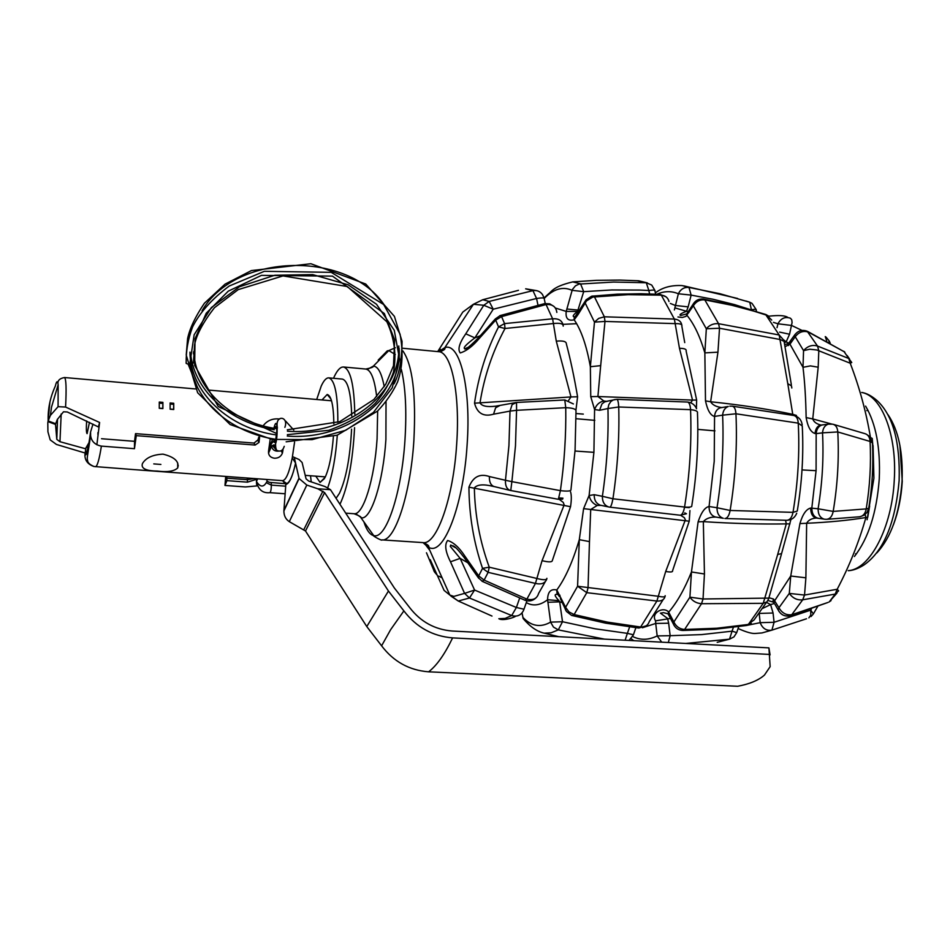 <?xml version="1.0" encoding="UTF-8"?>
<svg xmlns="http://www.w3.org/2000/svg" width="950" height="950" viewBox="0 0 950 950"><rect width="100%" height="100%" fill="white"/><g stroke="black" fill="none" stroke-linecap="round" stroke-linejoin="round"><path stroke-width="1.43" d="M864.785 433.604L864.892 433.628C868.098 434.637 869.808 437.238 870.069 441.441L872.456 442.949L872.991 447.26L872.219 438.425L870.461 437.487C866.269 412.217 859.512 387.469 850.214 363.221L851.758 362.508L848.789 358.506L850.214 363.221L816.869 349.992L809.768 349.232L803.557 350.633C807.631 346.037 812.286 344.517 817.534 346.061L818.805 350.692L818.188 367.199L810.409 365.892L802.999 367.306C804.769 381.947 805.814 398.715 806.134 417.584C807.773 426.883 810.742 432.191 815.017 433.509L816.169 433.651C816.62 429.032 818.532 426.158 821.916 425.018L823.448 424.828M865.129 514.449L865.901 517.524L867.73 517.311L869.642 506.006L868.727 508.286C872.326 486.4 873.561 464.621 872.456 442.949L869.333 436.287M785.555 520.303L786.291 523.889L777.682 554.491L781.577 553.589L790.934 519.46M802.014 469.929L816.086 470.678L816.169 433.651L822.522 432.844C823.793 458.007 822.32 483.324 818.104 508.784L810.659 508.048C806.229 509.129 802.655 514.306 799.924 523.592L806.645 523.272C828.911 522.263 848.659 520.351 865.901 517.524C858.824 542.474 849.252 566.378 837.188 589.261L804.531 595.056L789.296 593.418L778.941 607.739L773.502 599.034L768.954 597.728M799.924 523.592L790.732 576.021L789.296 593.418C792.822 598.274 797.299 600.412 802.703 599.806L835.204 594.082L838.613 590.852L837.188 589.261L835.204 594.082L829.694 601.303L836.974 593.121M680.58 515.244L684.38 517.702L685.366 519.864L665.689 571.472C670.629 572.316 672.921 572.078 672.564 570.748L689.225 521.194L689.926 510.566M695.637 302.872L692.977 304.38L693.322 305.817L706.325 328.771L704.852 352.889L705.494 400.864C707.489 410.281 710.493 415.471 714.519 416.433L722.617 415.162C723.912 445.787 722.047 476.651 717.012 507.739L709.044 506.504C704.888 507.324 701.242 512.442 698.107 521.847L691.457 571.971L689.914 597.17L673.871 621.989L668.562 611.931C662.803 605.993 650.619 613.462 655.571 620.837L655.714 623.449L668.658 623.212L667.577 618.438L660.428 613.142L663.551 612.643L668.04 613.842L668.943 615.457M559.348 499.427L563.255 502.407L564.181 504.866L542.058 560.678C548.696 562.293 552.128 562.234 552.354 560.5L570.534 506.694C571.567 499.949 571.556 494.986 570.523 491.779M587.254 300.105L584.856 301.756L585.129 302.896L594.474 322.121L590.354 366.724L590.746 396.649L594.581 409.545L599.569 410.281L607.952 408.524C608.641 437.534 606.789 466.794 602.383 496.304L594.189 494.689L589.095 495.532L583.597 508.642L579.298 539.671L577.588 586.245L565.606 607.299L556.783 589.974C550.786 588.608 547.711 591.874 547.58 599.747L558.933 600.638C554.574 596.03 554.028 593.952 557.258 594.403L558.398 594.759M437.701 351.607L462.769 312.099L473.385 304.273L483.776 305.271L465.761 333.818C459.349 343.045 457.508 349.41 460.228 352.937C466.284 351.132 472.625 346.311 479.239 338.497L495.686 320.091L498.548 326.907C486.447 350.479 478.444 375.903 474.525 403.18C477.256 413.392 483.598 417.062 493.561 414.188L510.019 411.101L508.939 445.55L505.471 480.284L489.428 476.556C479.869 473.219 473.029 476.758 468.932 487.172C469.134 515.506 473.67 542.569 482.553 568.361L478.717 575.89L464.74 555.928C459.171 547.426 453.459 542.284 447.628 540.491C444.398 544.54 445.36 551.641 450.49 561.806L464.586 593.37L474.584 590.057L460.144 558.362L450.3 546.404L450.68 545.015L456.024 547.972M339.957 504.284C347.866 487.338 352.747 461.783 354.576 427.631M354.813 414.283C354.184 384.714 350.407 368.956 343.484 366.985L342.048 367.139C339.186 368.054 336.348 371.771 333.521 378.29M440.242 349.137L438.662 351.69M424.959 543.863L424.662 542.913M426.621 553.126L432.784 567.732M450.953 596.113L458.268 601.018L469.478 598.001L464.586 593.37L453.851 596.398L449.837 595.068L444.089 590.401L430.219 559.669M526.929 600.816L523.984 609.211L516.372 607.489L474.584 590.057L469.478 598.001L511.694 615.553L516.372 607.489L519.638 598.168M436.252 573.135L433.794 570.796M524.78 600.186L526.882 599.129C533.164 600.578 537.071 598.654 538.626 593.37L545.229 581.768M546.903 578.324C546.725 580.153 543.305 580.177 536.631 578.408L489.25 567.197C479.881 541.571 474.917 515.161 474.347 487.956C477.114 484.524 483.301 483.978 492.919 486.317L494.119 486.566M482.03 581.246L484.132 580.094L488.11 572.351L489.25 567.197L482.553 568.361L488.11 572.351L535.444 583.419L542.058 560.678M478.693 578.324L478.717 575.89L484.132 580.094L526.882 599.129L535.444 583.419C541.381 584.749 545.158 583.3 546.773 579.061M493.869 486.483L510.744 490.544L511.884 481.65L505.471 480.284C505.186 485.545 506.694 488.906 509.972 490.354L558.339 499.296L560.405 490.651C567.138 491.423 570.653 491.174 570.938 489.915L575.071 450.276L576.009 410.946C575.926 408.987 572.506 407.894 565.749 407.692L564.775 399.962M573.396 403.94L564.822 399.962L516.467 402.468L512.109 404.605L510.019 411.101L516.562 410.305L516.515 402.456M514.556 402.8L515.719 402.551M544.326 303.679L546.06 304.534L552.615 318.808L504.557 323.606L498.548 326.907L505.02 328.486L553.173 323.558C559.966 322.798 563.314 323.653 563.207 326.135M497.123 318.784L495.282 318.974L495.686 320.091L501.576 316.611L504.557 323.606L505.02 328.486C492.468 351.892 484.132 376.675 480.011 402.836L474.525 403.18M499.771 315.709L501.576 316.611L546.06 304.534C552.401 304.059 555.999 306.684 556.842 312.407M556.284 341.157L570.974 396.946L577.588 396.779C574.192 376.924 570.439 359.266 566.342 343.829C566.378 341.442 563.029 340.551 556.284 341.157L552.615 318.808C558.457 318.369 561.961 320.435 563.136 325.019M544.112 298.181L542.592 294.702C540.229 291.377 537.011 290.035 532.95 290.652L489.191 301.435L483.776 305.271L493.228 309.201L536.56 298.478L537.973 305.093M518.462 290.332L482.754 299.725L489.191 301.435L493.228 309.201L474.869 337.879L465.761 333.818M536.334 290.593L525.647 288.812L532.95 290.652L536.56 298.478C542.189 297.611 544.754 297.742 544.255 298.882L545.241 303.501M479.239 338.497L479.311 336.811M468.136 347.332L464.954 348.781C462.579 348.246 465.88 344.613 474.869 337.879L480.284 335.718M444.671 348.686L441.548 351.322M493.561 414.188L495.603 407.799L499.486 405.721M498.441 405.935L495.603 406.196C486.899 407.218 481.697 406.089 480.011 402.836L570.974 396.946L568.516 400.496M575.961 409.996L577.588 396.779M516.562 410.305L565.749 407.692C566.153 435.112 564.371 462.769 560.405 490.651L511.884 481.65L515.482 445.835L516.562 410.305M489.428 476.556C489.143 481.733 490.628 485.034 493.869 486.495L494.677 486.697M468.932 487.172L570.534 506.694M464.74 555.928L464.134 557.508L464.728 558.374M450.49 561.806L460.144 558.362L467.804 562.78M437.154 575.118L434.518 572.007L426.479 552.769M428.497 546.238L424.709 543.697L429.792 550.335M654.835 290.296L651.724 285.059L646.285 282.744L613.629 282.055L579.001 284.098L575.439 285.831L572.339 289.572L566.212 311.41C565.381 318.44 568.041 321.231 574.18 319.806L574.239 316.73C572.161 316.576 573.254 314.818 577.529 311.446L583.704 291.65L611.824 289.952L639.647 290.059L648.838 290.498L649.586 293.906M526.3 602.609C533.009 606.433 540.099 605.482 547.58 599.747L550.584 622.131C540.538 627.831 531.323 626.288 522.975 617.476L522.88 617.393M522.049 612.881L523.177 618.581C530.088 626.751 537.094 631.607 544.184 633.163L551.143 632.783L558.291 629.886L553.458 627.083L550.584 622.131L562.507 621.739L558.291 629.886L604.521 639.124M629.613 626.953L627.368 633.365L633.424 634.766L635.871 627.712M547.865 602.3L559.681 601.837L562.507 621.739L594.997 628.781L627.368 633.365L625.112 640.217M665.689 571.472L656.889 601.041L640.633 627.024L607.406 622.119L574.121 614.555L568.967 611.919L565.606 607.299L565.143 608.831L565.927 610.613M665.154 595.674C665.57 597.075 663.29 597.277 658.303 596.279L577.588 586.245L586.779 592.669L574.121 614.555L572.031 615.553M646.19 625.824L638.816 628.033L640.633 627.024C645.145 627.238 648.031 625.397 649.301 621.502L663.207 599.521M559.954 595.234L559.503 596.754L556.961 592.931L556.783 589.974C565.25 578.491 572.755 561.723 579.298 539.671L589.475 541.607L588.05 587.789L586.779 592.669L656.889 601.041C661.426 601.291 664.145 599.771 665.059 596.493M608.451 506.896C604.319 505.258 602.288 501.731 602.383 496.304L612.94 498.774C611.943 504.07 610.921 506.884 609.864 507.193L608.499 506.908L609.864 507.193M616.823 399.321L613.106 400.009L610.838 401.565L608.819 404.629L607.952 408.524L618.735 406.98C619.507 437.321 617.571 467.911 612.94 498.774L684.57 507.051C689.653 507.395 692.063 506.991 691.778 505.839C696.754 474.608 698.654 443.638 697.466 412.894C697.918 411.243 695.614 410.162 690.555 409.664C691.766 441.869 689.771 474.323 684.57 507.051C683.561 512.276 682.1 515.007 680.153 515.221L679.927 515.185M616.906 399.321C617.844 399.701 618.45 402.254 618.735 406.98L690.555 409.664C690.246 404.997 689.237 402.468 687.539 402.052L687.396 402.052M579.69 311.838L577.731 313.5L578.004 314.628L586.53 300.865L592.836 297.053L628.081 294.666L661.319 295.165L674.369 319.069L604.342 316.789L598.702 318.404L594.474 322.121L604.996 321.433L675.189 323.629C680.141 323.499 682.361 324.342 681.839 326.159L684.736 342.606M592.788 295.984L594.439 296.804L604.342 316.789L604.996 321.433L600.673 365.643L590.354 366.724C586.589 345.622 581.198 329.983 574.18 319.806L578.004 314.628M679.476 348.317L692.526 400.093L696.647 400.045L686.114 351.013C686.648 349.232 684.439 348.329 679.476 348.317L674.369 319.069C678.68 319.532 681.15 321.504 681.779 324.971M659.87 294.346L661.319 295.165C665.439 295.616 667.992 297.73 669.002 301.53M544.326 298.336C553.648 288.859 562.863 286.188 571.995 290.32L583.704 291.65L580.545 283.824L572.731 281.889C550.204 287.387 551.914 292.256 544.207 298.229M637.189 280.701L646.285 282.744L648.838 290.498C653.446 289.845 655.476 289.988 654.954 290.902M566.806 309.011L579.714 310.223M555.418 308.037L566.212 311.41L577.529 311.446M590.746 396.649L597.906 396.518L600.673 365.643M696.409 408.381L696.647 400.045M575.023 451.024L593.916 452.343L594.581 409.545C596.339 404.724 599.426 401.886 603.867 401.007L597.906 396.518L692.526 400.093L690.721 402.8M599.569 410.281L601.956 403.916L604.675 401.85L607.513 401.244M606.385 401.339L603.867 401.007M594.189 494.689C594.118 500.068 596.137 503.571 600.258 505.186L601.516 505.459M593.916 452.343L589.095 495.532C590.235 500.46 592.942 503.761 597.229 505.436L600.994 505.376M583.597 508.642L689.225 521.194M589.475 541.607L590.71 509.509L597.229 505.436M638.792 628.033L605.577 623.153L571.627 615.422L566.461 611.479L560.369 598.607M557.816 594.581L556.961 592.931L559.633 596.03M562.234 602.585L559.681 601.837L558.933 600.638M677.967 316.968L682.278 317.49L685.936 316.386L693.322 305.817C696.113 301.435 699.936 299.452 704.793 299.879L731.88 305.271L753.896 311.149L766.84 315.258L771.709 320.091M756.046 309.403L751.996 303.371L749.776 302.243L719.898 293.704L688.976 287.446C684.214 287.031 680.675 289.132 678.359 293.764L674.369 309.961M642.402 627.76L655.714 623.449L657.174 635.918L670.154 635.693L668.325 642.521M733.364 627.38L732.07 631.168L736.713 632.593L738.708 626.668M668.658 623.212L670.154 635.693L701.492 634.612L732.07 631.168L729.517 639.172L733.946 636.916L736.701 632.653M777.682 554.491L763.23 603.321L748.363 624.459L716.858 628.235L684.606 629.47C679.701 629.09 676.127 626.596 673.871 621.989L673.324 623.865L674.12 625.504M781.387 554.361L768.835 598.096L703.036 598.987L689.914 597.17C692.669 601.148 696.54 603.321 701.528 603.713L763.23 603.321L766.959 601.861L768.669 598.761M668.562 611.931L668.04 613.842L668.693 612.121C676.97 602.526 684.558 589.143 691.457 571.971L704.449 573.978L703.036 598.987L701.528 603.713L684.606 629.47L682.765 630.467C678.312 630.218 675.165 628.021 673.324 623.877L669.097 615.742M682.753 630.467L715.029 629.256L746.569 625.492L754.086 619.922L766.721 602.039M732.212 406.149L732.224 406.161C734.398 406.636 735.633 409.177 735.953 413.784L722.617 415.162C723.057 410.697 724.933 407.799 728.258 406.481L720.159 407.823C716.858 409.129 714.994 412.003 714.554 416.433L714.222 461.284L709.068 506.504C709.068 512.121 711.182 515.612 715.421 516.99L723.342 518.308C719.114 516.919 716.989 513.392 717.012 507.739L730.123 510.459C729.113 515.624 727.367 518.308 724.898 518.51L786.719 520.303M793.559 415.435L793.701 415.459C796.421 416.112 797.941 418.677 798.249 423.142L735.953 413.784C737.366 445.764 735.419 477.992 730.123 510.459L793.001 512.359L797.264 511.064C802.038 482.505 803.712 454.124 802.263 425.944L798.249 423.142C799.758 452.687 798 482.422 793.001 512.359C792.015 517.406 789.949 520.054 786.79 520.303C791.564 520.066 794.877 517.714 796.717 513.237M765.593 314.438L779.166 334.982L718.58 323.701C713.628 323.285 709.543 324.971 706.325 328.771L719.518 328.249L780.294 339.542L784.094 341.394L791.338 384.714M703.511 299.072L704.793 299.879L718.58 323.701L719.518 328.249L717.951 352.177L704.852 352.889C700.043 336.526 694.094 324.009 686.992 315.376L686.66 313.939L688.964 312.396M791.813 388.016L791.504 385.914L787.776 383.657L779.166 334.982L783.94 340.361M656.972 294.203C664.216 290.985 671.341 290.842 678.359 293.764L691.137 295.106L713.117 299.274L734.599 304.617L751.45 309.973M655.369 292.873C662.376 287.47 671.282 285.036 682.1 285.582L688.976 287.446L691.137 295.106L688.156 306.862L675.414 305.496L670.356 303.454M745.928 300.996L749.776 302.243L751.391 309.7C755.096 309.178 756.675 309.201 756.129 309.795L756.485 311.493M674.963 307.895L686.529 311.279L688.156 306.862M787.776 383.657L792.751 414.331L796.385 415.411L796.504 416.397M687.373 312.906L686.506 314.117L686.838 315.566M686.66 313.939L680.699 315.483C678.834 314.913 680.782 313.512 686.529 311.279L688.275 311.541M705.494 400.864L710.636 401.767C740.276 404.807 767.648 408.999 792.751 414.331L792.858 415.304M721.596 407.526C716.146 406.826 712.5 404.914 710.636 401.767L717.951 352.177M714.519 416.433C714.97 411.979 716.846 409.106 720.159 407.811L722.119 407.503M720.159 407.823L722.178 407.491M709.044 506.504C709.044 512.133 711.17 515.636 715.409 516.99L716.193 517.109M698.107 521.847L703.332 521.633C733.127 523.569 760.784 524.317 786.291 523.889L789.996 523.83M704.449 573.978L703.332 521.633C706.159 518.415 710.386 516.907 716.027 517.085L716.134 517.109M655.571 620.837L670.522 618.462M685.758 643.447L729.517 639.172L717.203 642.331M785.08 346.667L789.961 344.161L794.901 337.191C798.594 332.132 803.071 330.422 808.343 332.072L844.111 351.69L848.789 358.506L817.534 346.061L807.191 331.229C801.931 329.365 797.679 330.754 794.426 335.386L803.557 350.633L802.999 367.306L789.961 344.161L789.498 342.356L792.181 341.026M811.454 608.867L810.706 610.137L774.072 622.286L771.911 630.147L806.526 618.759M759.24 613.427L773.074 613.011L774.072 622.286L760.166 622.666C762.494 628.496 766.413 630.99 771.911 630.147L761.936 632.949L755.63 633.436C752.234 633.852 746.379 632.213 738.079 628.52M808.877 617.844L810.801 615.125L810.706 610.137L813.366 613.926L811.027 616.55M828.02 602.442L791.754 614.709C786.303 615.422 782.028 613.106 778.941 607.739L778.228 610.031L779.012 611.467M773.502 599.034L772.908 601.433L774.119 602.811L774.808 600.519L790.732 576.021L805.885 577.814L804.531 595.056L802.703 599.806L791.754 614.709L790.008 615.79C784.724 616.764 780.805 614.84 778.228 610.031L774.962 604.295M824.315 519.175C820.159 517.928 818.092 514.472 818.104 508.784L833.186 511.409C832.236 516.337 829.991 518.973 826.453 519.317L824.707 519.234M829.421 423.973L828.281 424.151C824.873 425.315 822.961 428.213 822.522 432.844L837.781 431.953L870.069 441.441C871.197 463.826 869.915 486.305 866.222 508.903L868.727 508.286L866.97 512.489L864.191 515.126L860.142 516.705M832.794 424.199L832.829 424.199C835.834 425.018 837.484 427.607 837.781 431.953C839.159 458.28 837.627 484.773 833.186 511.409L866.222 508.903C865.331 513.712 862.98 516.349 859.168 516.824L859.097 516.824M795.174 334.281L788.761 343.128M807.785 331.514L844.111 351.69M779.641 332.108L789.557 334.234L792.086 322.537L791.718 319.687L790.364 318.191C785.056 316.457 780.912 318.321 777.943 323.784L791.623 325.458L801.99 330.422M825.265 336.585L826.821 341.299M825.977 337.036L829.338 341.133L828.566 342.273M773.443 322.383L777.943 323.784L777.029 327.679M783.904 340.017L786.149 341.929L789.557 334.234M788.488 345.562L788.096 343.722L784.688 344.577M784.332 342.689L786.149 341.929L788.654 343.152M872.836 446.037L872.991 447.26M806.134 417.584L812.749 418.926L818.188 367.199M815.017 433.509C815.575 428.723 817.416 425.921 820.539 425.113L821.524 425.066M820.931 425.066C816.489 423.961 813.77 421.919 812.749 418.926L831.511 423.985M816.086 470.678L811.834 507.929C811.834 513.606 813.924 517.049 818.092 518.261L818.639 518.332M810.659 508.048C810.742 513.736 812.606 517.061 816.264 518.023L816.549 518.047M805.885 577.814L806.645 523.272C808.391 520.101 811.633 518.356 816.383 518.035L824.208 519.151M768.087 600.507L773.68 602.276M762.791 608.332L770.592 604.592L766.519 602.371M773.074 613.011L770.592 604.592L774.274 603.487M759.193 613.474L760.166 622.666L745.762 625.611M327.714 487.742C332.512 474.596 335.706 457.081 337.309 435.159M337.844 422.394C337.879 394.772 334.863 379.929 328.783 377.863C326.301 377.732 323.772 380.487 321.207 386.128L316.706 399.487M336.074 498.311L339.483 493.264C346.073 478.931 350.099 457.567 351.583 429.186M351.726 416.029C351.001 392.884 347.854 380.57 342.321 379.086L328.783 377.863M325.043 477.482L324.009 476.781M315.792 476.164L320.067 482.41L325.114 477.339C329.234 468.279 331.989 454.646 333.402 436.442M330.196 400.662L331.336 400.128M333.842 423.819C333.593 405.484 331.372 395.699 327.204 394.476L321.991 399.95M310.508 475.76L311.244 481.899M162.889 408.607L159.268 408.31L159.279 402.052L162.901 402.361L162.889 408.607M162.747 408.595L162.901 402.361M160.894 464.443L153.769 463.897M159.505 385.902L64.505 377.53C59.304 378.48 57.19 380.879 58.152 384.726C57.57 380.356 56.62 380.831 55.314 386.139C50.136 397.468 47.749 409.07 48.177 420.945L50.386 415.411L58.081 406.671L65.586 407.051L99.607 422.477L96.864 444.802M173.743 409.521L170.133 409.213L170.121 402.966L173.731 403.275L173.743 409.521M173.589 409.509L173.731 403.275M170.169 386.828L159.897 385.831M281.212 451.001L282.435 453.043L281.592 450.692M84.942 452.972L56.466 444.469L50.196 439.886L47.916 431.775L47.797 422.798L48.011 421.646L55.527 424.436L56.798 439.375L59.957 441.702L85.619 448.792M99.607 422.477L98.384 426.942L67.272 411.968L63.496 411.789L57.285 419.544L55.694 423.724L48.177 420.945M48.011 421.646L49.899 402.147M55.468 423.641L55.527 424.436M86.628 420.921C86.165 428.676 86.319 432.927 87.079 433.651L89.466 422.322M163.008 454.147C174.515 456.986 179.419 461.581 177.709 467.911C174.266 471.295 167.449 472.352 157.261 471.081C145.694 470.891 140.766 468.362 142.476 463.517C145.956 457.769 152.796 454.646 163.008 454.147M769.939 654.443L452.604 637.889C432.606 636.215 416.361 627.226 403.881 610.898L390.652 629.636L381.603 645.81C393.585 661.639 409.26 670.308 428.604 671.816L737.627 686.268C749.621 684.047 758.563 680.307 764.465 675.058L770.153 666.651L768.918 647.876L770.094 654.894M381.603 645.81L366.783 626.561L388.455 591.031L324.615 492.599L317.763 488.763L306.814 485.058L299.084 478.527L295.592 463.125L292.256 457.841L294.571 442.13M285.926 482.956L283.896 510.946C283.908 515.731 285.712 519.306 289.311 521.657L305.508 531.003L366.783 626.561M403.881 610.898L388.455 591.031M768.918 647.876L452.093 631.014C434.827 629.553 420.755 621.834 409.866 607.857L394.404 588.062L330.481 489.701L317.763 488.763M292.493 456.617L299.119 459.551L302.1 462.496L306.066 478.836L308.655 481.021L324.971 486.543L330.481 489.701M294.31 457.484L295.592 463.125C292.493 476.864 289.228 483.954 285.819 484.405L282.554 480.664M270.132 439.755L268.529 451.25C268.28 455.216 270.239 457.544 274.408 458.233C278.409 458.268 281.081 456.546 282.423 453.043M282.981 449.789L282.577 452.354M259.101 441.892L257.973 439.886L254.018 443.08L255.134 445.075L259.006 442.415L259.599 437.261M257.973 439.886L258.804 437.024M101.531 438.722L134.532 441.322L135.529 433.628L254.018 443.08M263.138 425.849C266.855 420.862 271.926 418.534 278.338 418.902L279.609 419.057M285.57 421.016L293.788 430.041M255.134 445.075L136.266 435.634L134.461 448.685L101.389 446.12C95 444.873 91.402 441.358 90.618 435.587L90.571 431.989L92.981 424.104M89.027 442.581L85.904 447.961L84.906 454.777C84.859 460.489 87.887 464.396 93.979 466.497L127.846 469.134M134.532 441.322L134.461 448.685M97.945 432.582L97.909 434.554M135.529 433.628L136.266 435.634M186.105 362.223L186.188 363.411L189.679 364.788L193.467 362.947L194.56 344.791C196.579 334.554 203.205 322.192 214.439 307.705L238.213 289.619L283.017 275.916L347.32 286.532L386.899 321.801C394.499 338.39 396.684 355.217 393.431 372.281C389.262 383.919 383.159 394.286 375.143 403.406C363.803 414.212 348.365 423.178 328.819 430.291L287.375 434.673M193.491 353.911L193.551 351.785M226.765 476.508L226.919 480.641L224.984 485.45L225.696 476.425M255.847 478.669L255.419 479.643L247.475 482.161L226.919 480.641M257.058 485.889L245.456 486.946L224.984 485.45M266.641 479.477L267.164 481.294L269.408 482.363L285.808 483.74M272.234 440.135L269.004 448.056M268.707 450.074L271.486 443.603L273.315 441.489L274.479 442.415C276.414 442.973 277.768 426.36 275.761 426.598L274.633 428.355M256.381 478.717L256.595 484.536M873.062 445.586L873.905 478.159L867.101 519.745M854.406 556.498C868.478 538.329 876.755 512.454 879.261 478.871C880.555 448.032 875.995 423.783 865.592 406.113M402.717 348.246L438.544 351.678C451.381 351.678 460.287 393.977 456.665 444.196C453.376 498.085 436.62 545.074 423.035 542.616L428.581 547.616L431.229 548.304C445.74 551.083 463.647 501.647 467.115 444.766C471.236 387.885 459.8 342.012 444.826 347.641L438.579 351.69M401.387 369.562C405.579 387.446 406.778 410.982 404.961 440.147C401.684 492.314 386.567 537.973 374.537 535.753L373.766 535.658C371.747 535.467 382.945 541.5 381.888 539.873L423.011 542.604M381.9 539.873C394.547 542.296 410.471 494.926 413.867 440.681C416.219 394.725 412.561 364.824 402.907 350.989M378.207 360.098L387.279 350.847L388.799 350.586L395.283 354.528M356.44 514.223L361.629 517.881C371.236 519.27 383.206 481.852 385.902 439.517L386.032 401.696M384.228 386.686C381.674 373.16 378.053 366.308 373.338 366.13L368.244 368.944M377.661 410.958L377.079 438.995C374.514 479.275 363.256 514.971 354.231 513.736L353.792 513.701M343.484 366.985L365.774 369.051C370.951 369.906 374.585 379.062 376.675 396.53M861.733 392.469C881.766 395.794 897.156 435.159 894.271 480.094C892.026 527.642 869.82 569.644 848.267 570.617M848.231 570.689C852.898 570.534 858.147 568.634 863.989 564.965C883.619 551.249 895.328 523.153 899.127 480.652C900.256 442.154 892.988 415.542 877.337 400.829C871.898 396.019 866.697 393.217 861.721 392.433M888.072 414.77C898.522 430.267 903.189 452.438 902.061 481.282C899.543 513.57 891.136 537.451 876.838 552.936M868.003 410.353L866.744 410.614M855.534 553.767L856.318 554.052M345.717 513.143L354.017 513.724C359.326 515.743 361.665 517.109 361.012 517.821L373.766 535.658C369.871 534.755 366.581 530.159 363.897 521.871M515.636 616.134C514.841 617.405 502.657 621.252 498.833 618.723L505.162 618.414L511.694 615.553C516.847 617.013 520.719 615.457 523.284 610.909L523.889 609.52M423.023 542.616C427.809 544.445 429.661 546.107 428.581 547.616L449.837 595.068L458.268 601.018L491.993 616.063M521.989 612.952L523.177 618.581L528.96 624.625M629.043 640.431L633.341 635.016M613.106 400.009L615.22 399.451M549.053 293.396L544.053 297.944M583.312 414.105L576.044 413.535M632.676 636.536C640.454 640.359 648.613 640.158 657.174 635.918L661.711 642.164M732.224 406.161L729.814 406.161M828.281 424.151L832.829 424.199M162.747 408.441L159.279 408.156M162.747 403.429L159.291 403.144M162.866 402.456L159.279 402.147M173.589 409.355L170.133 409.058M173.577 404.344L170.145 404.059M173.696 403.37L170.121 403.061M61.18 413.998L59.957 441.702M65.586 407.051C66.512 388.621 66.144 378.789 64.505 377.53M58.081 406.671L58.152 384.726L51.526 407.099L50.386 415.411M57.522 419.081L56.798 439.375M428.604 671.816C436.656 665.724 444.659 654.419 452.604 637.889M289.311 521.657L306.814 485.058M299.001 478.218L283.919 510.411M303.858 529.589L322.917 491.138M305.508 531.003L324.615 492.599M295.569 463.066C292.837 475.511 289.904 482.327 286.757 483.526L282.471 480.652C285.962 480.344 289.228 472.744 292.256 457.841M95.558 466.735C97.351 466.165 99.299 459.301 101.389 446.12M84.906 454.777C86.569 456.332 88.445 449.397 90.535 433.972M84.942 452.817C86.593 454.907 88.469 447.973 90.571 431.989M399.107 348.365C403.275 397.907 346.714 440.848 287.268 436.062M276.628 434.969C229.318 428.711 190.237 392.932 189.964 352.129M202.053 310.781C235.802 252.225 349.256 250.23 384.869 305.947M398.762 346.002C401.09 394.547 345.551 435.753 287.423 431.205M274.265 429.733C231.218 423.082 195.261 392.077 190.784 355.074M190.404 364.729C195.201 402.123 232.192 433.176 275.975 439.316M276.616 439.423L312.146 439.636L345.681 430.279L373.469 412.359L392.231 387.802L399.582 359.326L394.262 330.279L376.509 304.261L348.163 284.798L312.728 274.609L274.799 275.251L239.447 286.757L211.387 307.551L194.156 334.756L189.679 364.788M247.297 478.04L247.475 482.161M253.923 478.527L247.428 479.702L226.884 478.183M255.455 478.646L255.479 479.512M285.131 493.774L269.883 492.67C270.786 491.886 271.272 489.369 271.332 485.117L285.689 486.174M266.629 482.849L271.332 485.117L271.261 482.659M266.701 481.935C263.673 487.516 260.252 487.374 256.464 481.508L257.474 478.788M271.451 442.356L272.116 442.403M274.111 442.13L274.894 442.189M276.141 449.813L273.743 444.897C278.053 449.017 278.409 410.139 273.909 428.224M278.861 451.084C274.989 451.523 272.567 449.979 271.581 446.452L273.743 444.897M268.517 453.186L271.569 446.12M438.544 351.678C443.567 350.657 445.657 349.303 444.826 347.641L473.468 304.249L482.754 299.725M395.402 347.736L388.799 350.586L373.338 366.13C373.825 366.973 371.308 367.935 365.774 369.051M902.262 481.329L899.899 445.218M576.08 418.713L594.819 420.351M697.822 429.376L714.982 430.872M689.261 507.644L684.534 507.288M562.982 498.18L558.885 497.871M902.251 481.508C901.301 497.183 898.356 511.611 893.428 524.792M452.77 545.882L452.865 545.739C454.1 546.63 454.646 545.158 464.134 557.508L478.135 577.481L482.363 581.412L525.101 600.305C529.091 601.635 532.653 600.887 535.8 598.037M510.744 490.544L558.339 499.296L562.626 499.142M554.04 306.517L549.741 303.834L544.706 303.596L500.187 315.566L495.282 318.974L478.824 337.369C465.191 351.298 465.832 348.258 464.883 349.077L467.994 347.439M514.484 402.824L495.651 406.196M438.698 576.092L442.13 577.873M498.311 405.959L495.603 406.196M455.869 547.817L452.734 545.858M609.876 507.193L680.153 515.221L686.482 513.76L684.748 512.869M696.576 408.761C694.818 404.771 691.802 402.539 687.539 402.052M665.926 296.756L660.012 294.358L641.06 293.74L617.168 294.168L591.636 296.198L586.067 299.832L574.513 317.644M654.942 290.914L655.643 294.144M647.294 282.863L638.661 280.784L619.899 280.084L596.351 280.345L572.731 281.889M613.035 400.045L606.48 401.351M616.942 399.332L687.515 402.052M608.439 506.896L600.258 505.186M600.281 505.198L600.934 505.364M563.006 324.342L576.638 323.701M558.79 636.69L544.184 633.163M747.044 625.409L751.296 623.438M802.18 424.638C801.349 419.698 798.523 416.634 793.701 415.459M703.499 299.072C698.927 298.597 695.412 300.366 692.977 304.38M768.954 316.303L766.044 314.593M703.653 299.108L735.146 305.567L765.617 314.438M692.977 304.428L686.672 313.963M732.426 406.184L793.666 415.459M631.121 638.732L633.804 640.68M737.58 298.454L683.644 285.831M828.994 602.015L831.036 600.626M869.286 436.252L866.044 434.043M844.859 352.201L843.826 351.322M829.492 341.489L830.229 343.211M787.597 317.253C784.759 315.447 778.501 315.091 768.823 316.196M849.514 358.981L847.115 355.49M833.518 424.389L864.88 433.639M820.539 425.125L828.127 424.199M859.133 516.824L826.963 519.294M828.008 602.442L790.709 615.588M813.711 613.332L817.629 606.587M324.508 478.515L320.067 482.41M327.204 394.476L330.968 399.036M331.526 400.781L207.979 390.022M195.451 388.93L170.572 386.757M325.339 476.876L305.271 475.368M178.303 465.785L177.709 465.738L178.303 465.785M177.697 463.077L177.721 467.911M283.896 510.946L299.084 478.527M258.994 442.415L257.866 440.42M282.471 480.652L127.953 469.157M90.606 435.587C87.329 457.9 86.735 457.805 87.602 460.572C87.661 462.721 89.787 464.692 93.979 466.497M88.291 446.322L85.892 447.961M186.188 363.411C185.927 351.025 188.064 338.841 192.612 326.859C199.761 312.562 211.957 298.941 229.223 286.021L264.373 271.308L331.206 272.341L383.681 304.534L400.033 334.079C403.37 351.916 402.539 367.899 397.539 382.054C392.599 392.588 385.926 402.277 377.506 411.113L337.167 435.207L286.152 441.821M275.607 440.681L230.126 424.531L197.648 392.766L186.224 355.051L187.601 338.592C189.715 328.451 195.308 316.683 204.369 303.276L225.019 284.157L251.406 270.584L310.899 263.732L365.762 284.038L394.428 316.397L402.052 341.347C401.897 359.979 399.226 374.157 394.048 383.859M197.386 387.125L188.338 364.681M193.907 353.293C195.997 390.545 233.724 422.964 276.616 428.664M287.304 429.804L339.767 421.646L373.884 399.499L385.795 384.168L393.49 365.738L394.642 339.886L384.322 313.524L332.476 276.129L261.499 275.369L228.285 291.151L206.233 313.227L195.023 338.77L194.667 365.406L218.263 406.541L276.723 433.556M255.419 479.643L255.396 478.634M269.883 492.67C262.699 493.418 258.234 489.701 256.464 481.508L257.628 478.8M284.869 427.346C289.144 416.373 274.776 414.117 277.364 427.702C275.013 441.952 274.989 449.588 277.305 450.609C280.642 451.903 282.957 450.478 284.24 446.334M275.916 449.588L272.424 445.491L271.581 446.452M273.315 441.489L275.227 441.643"/></g></svg>
